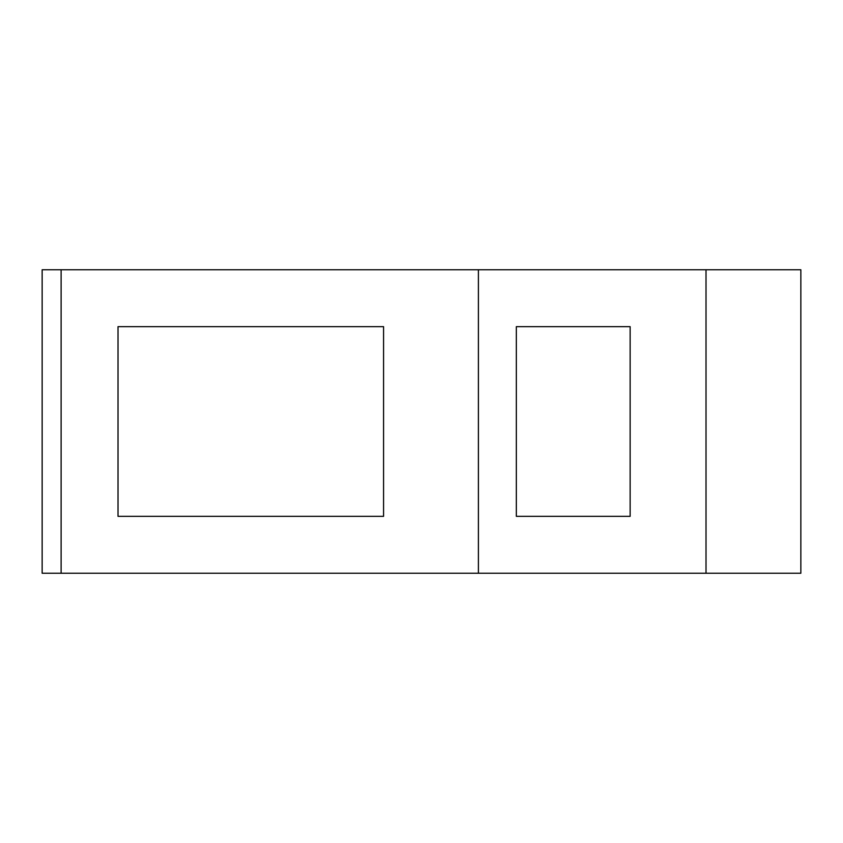 <?xml version="1.0" encoding="UTF-8"?>
<svg xmlns="http://www.w3.org/2000/svg" width="843" height="843" viewBox="0 0 843 843"><rect width="100%" height="100%" fill="white"/><g stroke="black" fill="none" stroke-linecap="round" stroke-linejoin="round"><path stroke-width="1.26" d="M478.402 573.24L478.402 269.76L42.15 269.76L42.15 573.24L706.012 573.24L706.012 269.76L478.402 269.76M383.565 326.662L118.02 326.662L118.02 516.337L383.565 516.337L383.565 326.662M516.337 516.337L630.142 516.337L630.142 326.662L516.337 326.662L516.337 516.337M800.85 452.67L800.85 463.639M800.85 315.977L800.85 367.021M706.012 573.24L800.85 573.24L800.85 269.76L706.012 269.76M800.85 381.731L800.85 438.708M800.85 478.687L800.85 528.635M800.85 400.267L800.85 420.077M61.117 573.24L61.117 269.76"/></g></svg>
